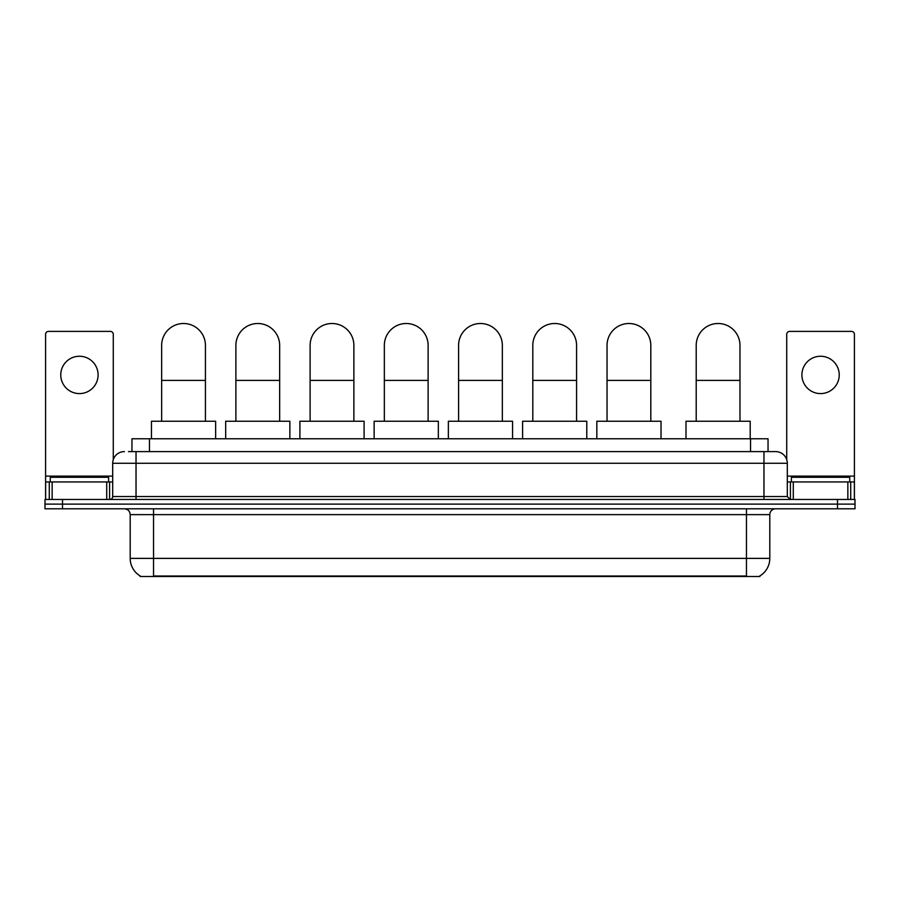 <?xml version="1.0" encoding="UTF-8"?>
<svg xmlns="http://www.w3.org/2000/svg" width="900" height="900" viewBox="0 0 900 900"><rect width="100%" height="100%" fill="white"/><g stroke="black" fill="none" stroke-linecap="round" stroke-linejoin="round"><path stroke-width="1.35" d="M131.963 451.609L131.963 438.761L768.038 438.761L768.038 451.609M759.881 575.921L759.881 576.495L140.119 576.495L140.119 575.921M140.299 576.023A20.43 20.43 0 0 1 130.196 558.394L153.54 558.394L153.54 576.023L746.46 576.023L746.46 558.394L769.804 558.394L769.804 514.631A5.839 5.839 0 0 1 775.631 508.793M130.196 558.394L130.196 514.631C129.859 511.088 127.913 509.141 124.369 508.793M759.701 576.023A20.43 20.43 0 0 0 769.804 558.394M62.505 499.455L855 499.455L855 504.124L45 504.124L45 508.793L62.505 508.793L62.505 504.124L45 504.124L45 499.455L62.505 499.455L62.505 504.124L855 504.124L855 508.793L62.505 508.793M128.722 451.609L775.631 451.609A11.666 11.666 0 0 1 787.309 463.275L787.309 496.541L790.222 499.455M128.453 451.609L136.035 451.609L136.035 463.275L112.691 463.275L112.691 496.541A2.914 2.914 0 0 1 109.778 499.455M124.369 451.609A11.666 11.666 0 0 0 112.691 463.275M787.309 463.275L763.965 463.275L763.965 451.609L775.631 451.609M108.608 481.95L108.608 477.281L50.254 477.281L50.254 481.95M79.436 356.254A18.675 18.675 0 0 0 60.761 374.929A18.675 18.675 0 0 0 79.436 393.593A18.675 18.675 0 0 0 98.1 374.929A18.675 18.675 0 0 0 79.436 356.254M106.718 499.455L106.718 481.95L52.144 481.95L52.144 499.455M113.276 459.63L113.276 334.305A2.914 2.914 0 0 0 110.362 331.391L48.499 331.391A2.914 2.914 0 0 0 45.585 334.305L45.585 481.95L52.144 481.95M106.718 481.95L112.691 481.95M45.585 499.455L45.585 481.95M849.746 481.95L849.746 477.281L791.393 477.281L791.393 481.95M161.651 421.256L161.651 345.397A21.881 21.881 0 0 1 183.544 323.505A21.881 21.881 0 0 1 205.425 345.397A21.881 21.881 0 0 0 183.544 323.505M205.425 421.256L205.425 345.397M215.64 438.761L215.64 421.256L151.447 421.256L151.447 438.761M235.89 421.256L235.89 345.397A21.881 21.881 0 0 1 257.771 323.505A21.881 21.881 0 0 1 279.653 345.397A21.881 21.881 0 0 0 257.771 323.505M279.653 421.256L279.653 345.397M289.868 438.761L289.868 421.256L225.675 421.256L225.675 438.761M310.118 421.256L310.118 345.397A21.881 21.881 0 0 1 331.999 323.505A21.881 21.881 0 0 1 353.88 345.397A21.881 21.881 0 0 0 331.999 323.505M353.88 421.256L353.88 345.397M364.095 438.761L364.095 421.256L299.902 421.256L299.902 438.761M384.345 421.256L384.345 345.397A21.881 21.881 0 0 1 406.238 323.505A21.881 21.881 0 0 1 428.119 345.397A21.881 21.881 0 0 0 406.238 323.505M428.119 421.256L428.119 345.397M438.334 438.761L438.334 421.256L374.13 421.256L374.13 438.761M458.584 421.256L458.584 345.397A21.881 21.881 0 0 1 480.465 323.505A21.881 21.881 0 0 1 502.346 345.397A21.881 21.881 0 0 0 480.465 323.505M502.346 421.256L502.346 345.397M512.561 438.761L512.561 421.256L448.369 421.256L448.369 438.761M532.811 421.256L532.811 345.397A21.881 21.881 0 0 1 554.692 323.505A21.881 21.881 0 0 1 576.574 345.397A21.881 21.881 0 0 0 554.692 323.505M576.574 421.256L576.574 345.397M586.789 438.761L586.789 421.256L522.596 421.256L522.596 438.761M607.039 421.256L607.039 345.397A21.881 21.881 0 0 1 628.92 323.505A21.881 21.881 0 0 1 650.812 345.397A21.881 21.881 0 0 0 628.92 323.505M650.812 421.256L650.812 345.397M661.016 438.761L661.016 421.256L596.824 421.256L596.824 438.761M696.206 421.256L696.206 345.397A21.881 21.881 0 0 1 718.099 323.505A21.881 21.881 0 0 1 739.98 345.397A21.881 21.881 0 0 0 718.099 323.505M739.98 421.256L739.98 345.397M750.195 438.761L750.195 421.256L686.002 421.256L686.002 438.761M820.564 356.254A18.675 18.675 0 0 0 801.9 374.929A18.675 18.675 0 0 0 820.564 393.593A18.675 18.675 0 0 0 839.239 374.929A18.675 18.675 0 0 0 820.564 356.254M847.856 499.455L847.856 481.95L793.283 481.95L793.283 499.455M847.856 481.95L854.415 481.95L854.415 334.305A2.914 2.914 0 0 0 851.501 331.391L789.637 331.391A2.914 2.914 0 0 0 786.724 334.305L786.724 459.63M787.309 481.95L793.283 481.95M854.415 481.95L854.415 499.455M744.12 576.495L744.12 575.921M155.88 576.495L155.88 575.921M149.468 451.609L149.468 438.761M750.533 451.609L750.533 438.761M746.46 508.793L746.46 514.631L130.196 514.631M769.804 514.631L746.46 514.631L746.46 558.394L153.54 558.394L153.54 508.793M837.495 508.793L837.495 499.455M136.035 499.455L136.035 496.541L787.309 496.541M112.691 496.541L136.035 496.541L136.035 463.275L763.965 463.275L763.965 499.455M112.691 476.111L45.585 476.111M109.586 481.95L109.586 499.455M45.63 481.95L45.63 499.455M49.275 499.455L49.275 481.95M161.651 380.407L205.425 380.407M235.89 380.407L279.653 380.407M310.118 380.407L353.88 380.407M384.345 380.407L428.119 380.407M458.584 380.407L502.346 380.407M532.811 380.407L576.574 380.407M607.039 380.407L650.812 380.407M696.206 380.407L739.98 380.407M854.415 476.111L787.309 476.111M854.37 499.455L854.37 481.95M850.725 481.95L850.725 499.455M790.414 499.455L790.414 481.95"/></g></svg>
